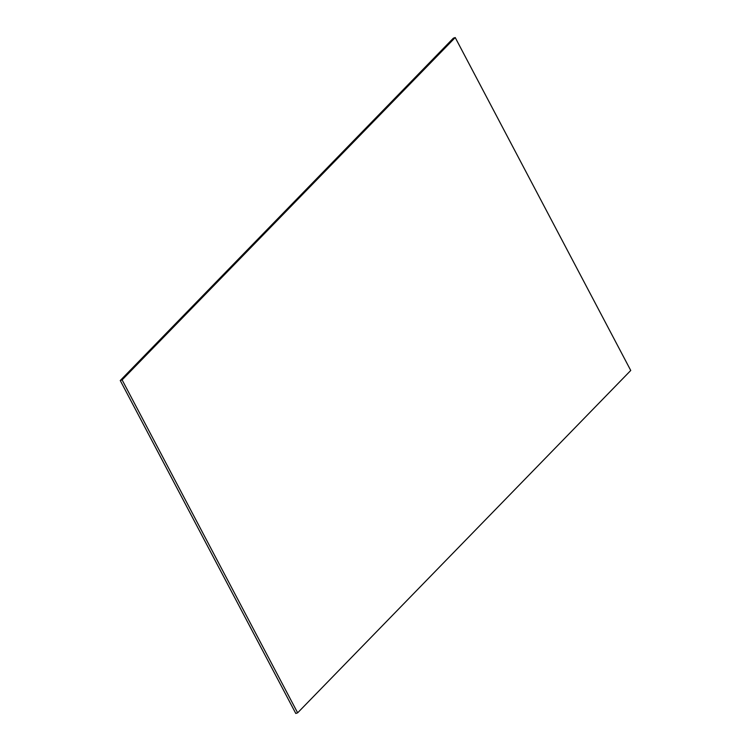 <?xml version="1.0" encoding="UTF-8"?>
<svg xmlns="http://www.w3.org/2000/svg" width="751" height="751" viewBox="0 0 751 751"><rect width="100%" height="100%" fill="white"/><g stroke="black" fill="none" stroke-linecap="round" stroke-linejoin="round"><path stroke-width="1.13" d="M122.113 379.903L297.64 712.821L295.781 713.45L120.254 380.532L453.36 38.179L455.219 37.55L122.113 379.903L120.254 380.532M297.64 712.821L630.746 370.468L455.219 37.55"/></g></svg>
